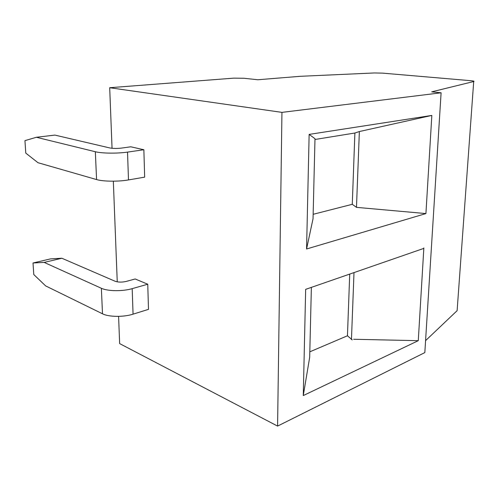 <?xml version="1.0" encoding="UTF-8"?>
<svg xmlns="http://www.w3.org/2000/svg" width="499" height="499" viewBox="0 0 499 499"><rect width="100%" height="100%" fill="white"/><g stroke="black" fill="none" stroke-linecap="round" stroke-linejoin="round"><path stroke-width="0.75" d="M112.05 148.29L109.693 87.718L233.769 78.143L243.861 78.256L257.858 79.753L300.242 76.31L374.418 72.96L382.571 73.128L471.206 80.726C473.719 81 474.549 81.268 473.701 81.524L431.691 91.853L441.097 92.795L424.83 352.587L277.581 426.09L119.648 343.599L118.587 316.366M313.147 214.308L352.275 204.303L356.479 207.353L425.921 213.572L431.835 115.425L359.361 131.543L354.889 133.015L314.969 139.489M356.479 207.353L359.361 131.543M425.578 340.642L457.115 310.684L457.221 309.237M309.137 134.399L314.988 138.697L313.041 218.705L306.567 248.995L309.137 134.399L431.835 115.425M425.921 213.572L306.567 248.995M423.857 247.878L418.274 340.68L303.273 395.57L305.656 289.358L423.826 248.39M352.275 204.303L354.889 133.015M349.718 274.082L347.454 335.777L309.804 351.832M109.693 87.718L281.947 112.375L441.097 92.795M277.581 426.09L281.947 112.375M117.246 281.854L113.329 181.181M33.015 262.998L33.776 274.537L45.646 285.908L102.501 313.796C108.732 317.046 123.627 317.227 133.058 314.164L148.49 309.368L147.76 284.218L135.167 278.972L126.366 281.392C122.037 282.384 118.282 282.34 115.101 281.255L61.857 258.239L44.18 262.418L33.015 262.998L50.499 258.894L61.857 258.239M143.862 149.744L130.794 146.8L121.575 148.084C117.034 148.608 113.117 148.565 109.817 147.953L54.896 135.092L36.39 137.275L24.95 140.643L25.773 153.112L37.974 162.705L96.569 179.565C103.019 181.542 118.581 181.717 128.48 179.933L144.66 177.139L143.862 149.744L127.526 152.101C117.533 153.605 101.833 153.43 95.34 151.74L36.39 137.275M311.376 287.374L309.673 357.328L303.273 395.57M147.76 284.218L132.185 288.647C122.667 291.478 107.647 291.297 101.372 288.279L44.18 262.418M354.003 272.597L351.452 339.576M418.274 340.68L353.635 339.264M347.454 335.777L352.232 339.875M457.115 310.684L473.701 81.524M96.569 179.565L95.34 151.74M128.48 179.933L127.526 152.101M102.501 313.796L101.372 288.279M133.058 314.164L132.185 288.647"/></g></svg>

